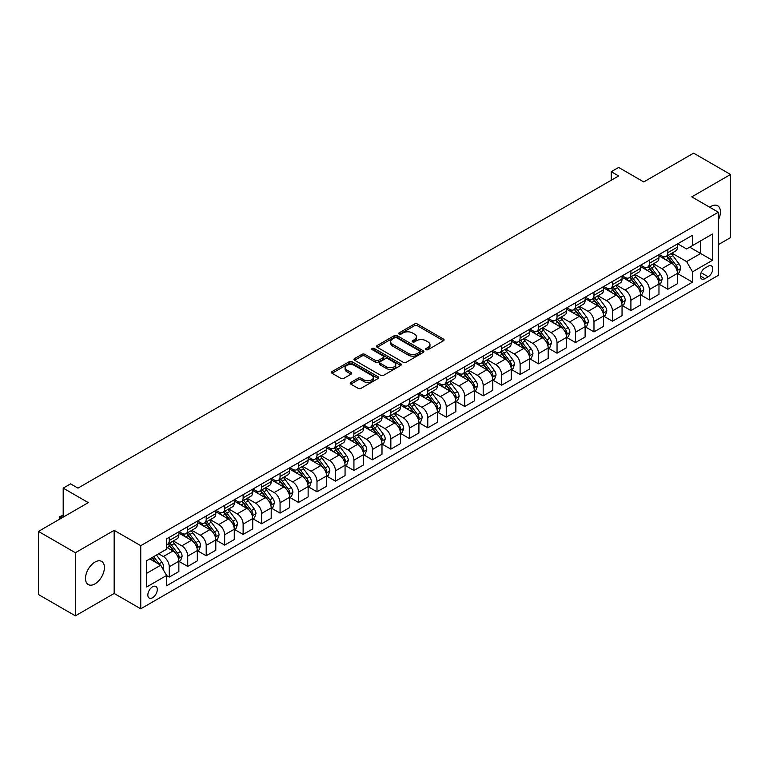 <?xml version="1.0" encoding="UTF-8"?>
<svg xmlns="http://www.w3.org/2000/svg" width="769" height="769" viewBox="0 0 769 769"><rect width="100%" height="100%" fill="white"/><g stroke="black" fill="none" stroke-linecap="round" stroke-linejoin="round"><path stroke-width="1.15" d="M426.055 349.645A1.432 0.827 0 0 0 428.083 349.645L443.492 340.744A2.047 1.182 0 0 0 444.088 339.908A2.047 1.182 0 0 0 443.492 339.071L417.384 323.999A2.047 1.182 0 0 0 414.491 323.999L399.082 332.9A1.432 0.827 0 0 0 398.659 333.486A1.432 0.827 0 0 0 399.082 334.073A1.432 0.827 0 0 0 401.11 334.073L403.11 332.919A6.565 3.787 0 0 1 412.386 332.919L414.558 334.179A6.565 3.787 0 0 1 416.481 336.851A6.565 3.787 0 0 1 414.558 339.533L412.569 340.686A1.432 0.827 0 0 0 412.146 341.273A1.432 0.827 0 0 0 412.569 341.859A1.432 0.827 0 0 0 414.597 341.859L416.587 340.705A6.565 3.787 0 0 1 425.872 340.705L428.045 341.965A6.565 3.787 0 0 1 429.967 344.637A6.565 3.787 0 0 1 428.045 347.319L426.055 348.472A1.432 0.827 0 0 0 425.632 349.059A1.432 0.827 0 0 0 426.055 349.645L426.055 348.472M94.952 583.902A13.371 7.719 120 0 0 103.69 572.126A13.371 7.719 120 0 0 101.643 561.408A13.371 7.719 120 0 0 94.952 562.072A13.371 7.719 120 0 0 86.224 573.857A13.371 7.719 120 0 0 88.272 584.565A13.371 7.719 120 0 0 94.952 583.902M718.361 219.886A13.371 7.719 120 0 0 717.66 205.756A13.371 7.719 120 0 0 710.979 206.419A13.371 7.719 120 0 0 709.729 207.226M152.57 597.724A6.681 3.864 120 0 0 156.934 591.832A6.681 3.864 120 0 0 155.915 586.478A6.681 3.864 120 0 0 152.57 586.805A6.681 3.864 120 0 0 148.206 592.697A6.681 3.864 120 0 0 149.224 598.051A6.681 3.864 120 0 0 152.57 597.724M350.827 382.433A2.047 1.182 0 0 0 350.231 383.27A2.047 1.182 0 0 0 350.827 384.116L358.152 388.335A2.047 1.182 0 0 0 361.055 388.335L378.165 378.463A2.047 1.182 0 0 0 378.761 377.627A2.047 1.182 0 0 0 378.165 376.791L352.067 361.718A2.047 1.182 0 0 0 349.164 361.718L332.054 371.6A2.047 1.182 0 0 0 331.458 372.436A2.047 1.182 0 0 0 332.054 373.273L340.898 378.377A2.047 1.182 0 0 0 343.801 378.377L351.125 374.147A2.047 1.182 0 0 0 351.721 373.311A2.047 1.182 0 0 0 351.125 372.475L346.732 369.947A5.489 3.163 0 0 1 345.127 367.707A5.489 3.163 0 0 1 348.511 364.775A5.489 3.163 0 0 1 354.49 365.467L371.677 375.387A5.489 3.163 0 0 1 373.282 377.627A5.489 3.163 0 0 1 369.899 380.549A5.489 3.163 0 0 1 363.92 379.867L361.055 378.213A2.047 1.182 0 0 0 358.152 378.213L350.827 382.433L350.827 384.116M718.361 244.629L730.55 237.592L730.55 174.476L693.619 153.156L643.759 181.936L618.651 167.44L611.259 171.698L618.651 175.966L77.967 488.123L70.585 483.864L63.193 488.123L63.193 517.124M75.381 552.728L75.381 615.844L114.158 593.457L114.158 530.341L75.381 552.728L38.45 531.408L88.31 502.628L63.193 488.123M114.158 530.341L140.746 545.692L718.361 212.215L718.361 275.331L140.746 608.808L140.746 545.692M730.55 174.476L691.773 196.864L718.361 212.215M403.254 362.305A2.047 1.182 0 0 0 406.147 362.305L423.258 352.423A2.047 1.182 0 0 0 423.863 351.587A2.047 1.182 0 0 0 423.258 350.751L397.16 335.678A2.047 1.182 0 0 0 394.257 335.678L377.146 345.56A2.047 1.182 0 0 0 376.55 346.396A2.047 1.182 0 0 0 377.146 347.232L403.254 362.305M372.725 349.953A1.432 0.827 0 0 1 374.176 350.155L374.176 348.444L400.716 363.766A2.047 1.182 0 0 1 401.312 364.602A2.047 1.182 0 0 1 400.716 365.438L383.606 375.32A2.047 1.182 0 0 1 380.703 375.32L354.605 360.248L354.605 358.575A2.047 1.182 0 0 0 354 359.411A2.047 1.182 0 0 0 354.605 360.248M354.605 358.575L361.92 354.346A2.047 1.182 0 0 1 364.823 354.346L375.407 360.459A2.047 1.182 0 0 0 378.31 360.459L383.164 357.652A2.047 1.182 0 0 0 383.769 356.816A2.047 1.182 0 0 0 383.164 355.98L372.148 349.616A1.432 0.827 0 0 1 371.725 349.03A1.432 0.827 0 0 1 372.609 348.27A1.432 0.827 0 0 1 374.176 348.444M75.381 615.844L38.45 594.524L38.45 531.408M708.172 266.209L704.923 268.083A6.479 3.739 120 0 0 700.684 273.783A6.479 3.739 120 0 0 701.684 278.974A6.479 3.739 120 0 0 704.923 278.657L708.172 276.782A6.479 3.739 120 0 0 712.402 271.072A6.479 3.739 120 0 0 711.412 265.882A6.479 3.739 120 0 0 708.172 266.209M677.662 243.811L686.602 248.973L692.513 245.561L692.513 235.247L166.604 538.877L166.604 549.191L146.658 560.707L146.658 586.978L166.604 575.462L166.604 585.786L692.513 282.156L692.513 271.832L686.602 261.595L671.914 253.116M692.513 245.561L712.45 234.045L712.45 260.316L692.513 271.832M114.158 593.457L140.746 608.808M611.259 171.698L611.259 180.234M689.706 247.185L700.636 253.491L700.636 240.87L712.45 234.045M686.602 261.595L700.636 253.491L712.45 260.316M146.658 573.328L160.692 565.225L149.763 558.919M166.604 575.548L169.267 577.086L169.267 566.763A8.353 4.825 -120 0 0 163.355 556.525L158.625 553.795M169.267 577.086L178.86 571.54L178.86 561.216A8.353 4.825 -120 0 0 172.958 550.989L166.604 547.317M179.09 561.437L187.732 566.426L187.732 556.102A8.353 4.825 -120 0 0 181.82 545.865L173.333 540.972M187.732 566.426L197.325 560.88L197.325 550.556A8.353 4.825 -120 0 0 191.423 540.328L178.86 533.071M197.556 550.767L206.198 555.766L206.198 545.442A8.353 4.825 -120 0 0 200.286 535.205L191.798 530.312M206.198 555.766L215.801 550.22L215.801 539.896A8.353 4.825 -120 0 0 209.889 529.658L197.325 522.411M216.022 540.107L224.663 545.096L224.663 534.782A8.353 4.825 -120 0 0 218.752 524.545L210.264 519.642M224.663 545.096L234.266 539.559L234.266 529.235A8.353 4.825 -120 0 0 228.355 518.998L215.801 511.75M234.487 529.447L243.129 534.436L243.129 524.122A8.353 4.825 -120 0 0 237.217 513.884L228.729 508.982M243.129 534.436L252.732 528.899L252.732 518.575A8.353 4.825 -120 0 0 246.82 508.338L234.266 501.09M252.953 518.787L261.595 523.776L261.595 513.461A8.353 4.825 -120 0 0 255.683 503.224L247.195 498.322M261.595 523.776L271.197 518.239L271.197 507.915A8.353 4.825 -120 0 0 265.286 497.678L252.732 490.43M271.419 508.126L280.06 513.115L280.06 502.801A8.353 4.825 -120 0 0 274.149 492.564L265.661 487.661M280.06 513.115L289.663 507.569L289.663 497.255A8.353 4.825 -120 0 0 283.751 487.017L271.197 479.769M289.884 497.466L298.526 502.455L298.526 492.131A8.353 4.825 -120 0 0 292.614 481.903L284.126 477.001M298.526 502.455L308.129 496.909L308.129 486.594A8.353 4.825 -120 0 0 302.217 476.357L289.663 469.109M308.35 486.806L316.991 491.795L316.991 481.471A8.353 4.825 -120 0 0 311.08 471.243L302.592 466.341M316.991 491.795L326.594 486.248L326.594 475.934A8.353 4.825 -120 0 0 320.683 465.697L308.129 458.449M326.815 476.146L335.457 481.134L335.457 470.811A8.353 4.825 -120 0 0 329.545 460.573L321.058 455.681M335.457 481.134L345.06 475.588L345.06 465.274A8.353 4.825 -120 0 0 339.148 455.037L326.594 447.789M345.281 465.485L353.923 470.474L353.923 460.15A8.353 4.825 -120 0 0 348.011 449.913L339.523 445.02M353.923 470.474L363.526 464.928L363.526 454.604A8.353 4.825 -120 0 0 357.614 444.376L345.06 437.119M363.747 454.825L372.388 459.814L372.388 449.49A8.353 4.825 -120 0 0 366.477 439.253L357.989 434.36M372.388 459.814L381.991 454.268L381.991 443.944A8.353 4.825 -120 0 0 376.079 433.716L363.526 426.459M382.212 444.165L390.854 449.154L390.854 438.83A8.353 4.825 -120 0 0 384.942 428.593L376.454 423.7M390.854 449.154L400.457 443.607L400.457 433.283A8.353 4.825 -120 0 0 394.545 423.046L381.991 415.798M400.678 433.495L409.319 438.484L409.319 428.17A8.353 4.825 -120 0 0 403.408 417.932L394.92 413.04M409.319 438.484L418.922 432.947L418.922 422.623A8.353 4.825 -120 0 0 413.011 412.386L400.457 405.138M419.143 422.835L427.785 427.824L427.785 417.509A8.353 4.825 -120 0 0 421.873 407.272L413.395 402.37M427.785 427.824L437.388 422.287L437.388 411.963A8.353 4.825 -120 0 0 431.476 401.726L418.922 394.478M437.609 412.174L446.251 417.163L446.251 406.849A8.353 4.825 -120 0 0 440.339 396.612L431.861 391.709M446.251 417.163L455.854 411.626L455.854 401.303A8.353 4.825 -120 0 0 449.942 391.065L437.388 383.818M456.075 401.514L464.716 406.503L464.716 396.189A8.353 4.825 -120 0 0 458.805 385.951L450.326 381.049M464.716 406.503L474.319 400.957L474.319 390.642A8.353 4.825 -120 0 0 468.408 380.405L455.854 373.157M474.54 390.854L483.182 395.843L483.182 385.519A8.353 4.825 -120 0 0 477.27 375.291L468.792 370.389M483.182 395.843L492.785 390.296L492.785 379.982A8.353 4.825 -120 0 0 486.873 369.745L474.319 362.497M493.006 380.194L501.648 385.182L501.648 374.859A8.353 4.825 -120 0 0 495.736 364.631L487.258 359.729M501.648 385.182L511.25 379.636L511.25 369.322A8.353 4.825 -120 0 0 505.339 359.085L492.785 351.837M511.472 369.533L520.113 374.522L520.113 364.198A8.353 4.825 -120 0 0 514.201 353.971L505.723 349.068M520.113 374.522L529.716 368.976L529.716 358.662A8.353 4.825 -120 0 0 523.804 348.424L511.25 341.176M529.937 358.873L538.579 363.862L538.579 353.538A8.353 4.825 -120 0 0 532.667 343.301L524.189 338.408M538.579 363.862L548.182 358.316L548.182 347.992A8.353 4.825 -120 0 0 542.27 337.764L529.716 330.516M548.403 348.213L557.044 353.202L557.044 342.878A8.353 4.825 -120 0 0 551.133 332.641L542.654 327.748M557.044 353.202L566.647 347.655L566.647 337.331A8.353 4.825 -120 0 0 560.736 327.104L548.182 319.846M566.868 337.553L575.51 342.541L575.51 332.218A8.353 4.825 -120 0 0 569.598 321.98L561.12 317.088M575.51 342.541L585.113 336.995L585.113 326.671A8.353 4.825 -120 0 0 579.201 316.444L566.647 309.186M585.334 326.883L593.976 331.881L593.976 321.557A8.353 4.825 -120 0 0 588.064 311.32L579.586 306.427M593.976 331.881L603.578 326.335L603.578 316.011A8.353 4.825 -120 0 0 597.667 305.774L585.113 298.526M603.8 316.222L612.441 321.211L612.441 310.897A8.353 4.825 -120 0 0 606.53 300.66L598.051 295.767M612.441 321.211L622.044 315.674L622.044 305.351A8.353 4.825 -120 0 0 616.132 295.113L603.578 287.866M622.265 305.562L630.907 310.551L630.907 300.237A8.353 4.825 -120 0 0 624.995 290L616.517 285.097M630.907 310.551L640.51 305.014L640.51 294.69A8.353 4.825 -120 0 0 634.598 284.453L622.044 277.205M640.731 294.902L649.372 299.891L649.372 289.577A8.353 4.825 -120 0 0 643.461 279.339L634.983 274.437M649.372 299.891L658.975 294.354L658.975 284.03A8.353 4.825 -120 0 0 653.064 273.793L640.51 266.545M659.196 284.242L667.838 289.231L667.838 278.916A8.353 4.825 -120 0 0 661.926 268.679L653.448 263.777M667.838 289.231L677.441 283.684L677.441 273.37A8.353 4.825 -120 0 0 671.529 263.133L658.975 255.885M659.196 254.472L661.926 256.058A8.353 4.825 -120 0 0 666.108 256.471A8.353 4.825 -120 0 0 667.838 252.645L667.838 249.483M640.731 265.142L643.461 266.718A8.353 4.825 -120 0 0 647.642 267.131A8.353 4.825 -120 0 0 649.372 263.306L649.372 260.143M622.265 275.802L624.995 277.378A8.353 4.825 -120 0 0 629.177 277.792A8.353 4.825 -120 0 0 630.907 273.966L630.907 270.813M603.8 286.462L606.53 288.039A8.353 4.825 -120 0 0 610.711 288.452A8.353 4.825 -120 0 0 612.441 284.626L612.441 281.473M585.334 297.122L588.064 298.699A8.353 4.825 -120 0 0 592.245 299.112A8.353 4.825 -120 0 0 593.976 295.286L593.976 292.133M566.868 307.783L569.598 309.359A8.353 4.825 -120 0 0 573.78 309.772A8.353 4.825 -120 0 0 575.51 305.947L575.51 302.794M548.403 318.443L551.133 320.019A8.353 4.825 -120 0 0 555.314 320.433A8.353 4.825 -120 0 0 557.044 316.607L557.044 313.454M529.937 329.103L532.667 330.68A8.353 4.825 -120 0 0 536.849 331.093A8.353 4.825 -120 0 0 538.579 327.267L538.579 324.114M511.472 339.763L514.201 341.34A8.353 4.825 -120 0 0 518.383 341.753A8.353 4.825 -120 0 0 520.113 337.927L520.113 334.775M493.006 350.424L495.736 352A8.353 4.825 -120 0 0 499.917 352.423A8.353 4.825 -120 0 0 501.648 348.597L501.648 345.435M474.54 361.084L477.27 362.67A8.353 4.825 -120 0 0 481.452 363.083A8.353 4.825 -120 0 0 483.182 359.258L483.182 356.095M456.075 371.754L458.805 373.33A8.353 4.825 -120 0 0 462.986 373.744A8.353 4.825 -120 0 0 464.716 369.918L464.716 366.755M437.609 382.414L440.339 383.991A8.353 4.825 -120 0 0 444.52 384.404A8.353 4.825 -120 0 0 446.251 380.578L446.251 377.425M419.143 393.074L421.873 394.651A8.353 4.825 -120 0 0 426.055 395.064A8.353 4.825 -120 0 0 427.785 391.238L427.785 388.085M400.678 403.735L403.408 405.311A8.353 4.825 -120 0 0 407.589 405.724A8.353 4.825 -120 0 0 409.319 401.899L409.319 398.746M382.212 414.395L384.942 415.971A8.353 4.825 -120 0 0 389.124 416.385A8.353 4.825 -120 0 0 390.854 412.559L390.854 409.406M363.747 425.055L366.477 426.632A8.353 4.825 -120 0 0 370.658 427.045A8.353 4.825 -120 0 0 372.388 423.219L372.388 420.066M345.281 435.715L348.011 437.292A8.353 4.825 -120 0 0 352.192 437.705A8.353 4.825 -120 0 0 353.923 433.879L353.923 430.727M326.815 446.376L329.545 447.952A8.353 4.825 -120 0 0 333.727 448.365A8.353 4.825 -120 0 0 335.457 444.54L335.457 441.387M308.35 457.036L311.08 458.612A8.353 4.825 -120 0 0 315.261 459.026A8.353 4.825 -120 0 0 316.991 455.2L316.991 452.047M289.884 467.696L292.614 469.282A8.353 4.825 -120 0 0 296.796 469.696A8.353 4.825 -120 0 0 298.526 465.87L298.526 462.707M271.419 478.356L274.149 479.943A8.353 4.825 -120 0 0 278.33 480.356A8.353 4.825 -120 0 0 280.06 476.53L280.06 473.368M252.953 489.026L255.683 490.603A8.353 4.825 -120 0 0 259.864 491.016A8.353 4.825 -120 0 0 261.595 487.19L261.595 484.028M234.487 499.687L237.217 501.263A8.353 4.825 -120 0 0 241.399 501.676A8.353 4.825 -120 0 0 243.129 497.851L243.129 494.698M216.022 510.347L218.752 511.923A8.353 4.825 -120 0 0 222.933 512.337A8.353 4.825 -120 0 0 224.663 508.511L224.663 505.358M197.556 521.007L200.286 522.584A8.353 4.825 -120 0 0 204.467 522.997A8.353 4.825 -120 0 0 206.198 519.171L206.198 516.018M179.09 531.667L181.82 533.244A8.353 4.825 -120 0 0 186.002 533.657A8.353 4.825 -120 0 0 187.732 529.831L187.732 526.678M677.662 273.581L692.513 282.156M666.108 256.471L675.711 250.925A8.353 4.825 -120 0 0 677.441 247.099L677.441 243.946M647.642 267.131L657.245 261.585A8.353 4.825 -120 0 0 658.975 257.759L658.975 254.606M629.177 277.792L638.779 272.245A8.353 4.825 -120 0 0 640.51 268.419L640.51 265.267M610.711 288.452L620.314 282.905A8.353 4.825 -120 0 0 622.044 279.08L622.044 275.927M592.245 299.112L601.848 293.566A8.353 4.825 -120 0 0 603.578 289.74L603.578 286.587M573.78 309.772L583.383 304.226A8.353 4.825 -120 0 0 585.113 300.4L585.113 297.247M555.314 320.433L564.917 314.896A8.353 4.825 -120 0 0 566.647 311.07L566.647 307.908M536.849 331.093L546.451 325.556A8.353 4.825 -120 0 0 548.182 321.73L548.182 318.568M518.383 341.753L527.986 336.216A8.353 4.825 -120 0 0 529.716 332.391L529.716 329.228M499.917 352.423L509.52 346.877A8.353 4.825 -120 0 0 511.25 343.051L511.25 339.898M481.452 363.083L491.055 357.537A8.353 4.825 -120 0 0 492.785 353.711L492.785 350.558M462.986 373.744L472.589 368.197A8.353 4.825 -120 0 0 474.319 364.371L474.319 361.219M444.52 384.404L454.123 378.857A8.353 4.825 -120 0 0 455.854 375.032L455.854 371.879M426.055 395.064L435.658 389.518A8.353 4.825 -120 0 0 437.388 385.692L437.388 382.539M407.589 405.724L417.192 400.178A8.353 4.825 -120 0 0 418.922 396.352L418.922 393.199M389.124 416.385L398.727 410.838A8.353 4.825 -120 0 0 400.457 407.012L400.457 403.86M370.658 427.045L380.261 421.499A8.353 4.825 -120 0 0 381.991 417.673L381.991 414.52M352.192 437.705L361.795 432.168A8.353 4.825 -120 0 0 363.526 428.343L363.526 425.18M333.727 448.365L343.33 442.829A8.353 4.825 -120 0 0 345.06 439.003L345.06 435.84M315.261 459.026L324.864 453.489A8.353 4.825 -120 0 0 326.594 449.663L326.594 446.501M296.796 469.696L306.398 464.149A8.353 4.825 -120 0 0 308.129 460.323L308.129 457.171M278.33 480.356L287.933 474.809A8.353 4.825 -120 0 0 289.663 470.984L289.663 467.831M259.864 491.016L269.467 485.47A8.353 4.825 -120 0 0 271.197 481.644L271.197 478.491M241.399 501.676L251.002 496.13A8.353 4.825 -120 0 0 252.732 492.304L252.732 489.151M222.933 512.337L232.526 506.79A8.353 4.825 -120 0 0 234.266 502.964L234.266 499.812M204.467 522.997L214.061 517.45A8.353 4.825 -120 0 0 215.801 513.625L215.801 510.472M186.002 533.657L195.595 528.111A8.353 4.825 -120 0 0 197.325 524.285L197.325 521.132M166.604 544.654A8.353 4.825 -120 0 0 167.527 544.317L177.13 538.771A8.353 4.825 -120 0 0 178.86 534.955L178.86 531.792M167.527 544.317A8.353 4.825 -120 0 0 169.267 540.492L169.267 537.339M160.692 565.225L166.604 575.462M426.622 349.847L428.045 349.02A6.565 3.787 0 0 0 429.967 346.348L429.967 344.637M416.481 336.851L416.481 338.562A6.565 3.787 0 0 1 414.558 341.234L413.145 342.061M443.492 339.071L443.492 340.744L417.384 325.71A2.047 1.182 0 0 0 414.491 325.71L399.659 334.275M423.258 350.751L423.258 352.423L397.16 337.389A2.047 1.182 0 0 0 394.257 337.389L377.175 347.252M419.634 352.173A1.432 0.827 0 0 0 420.057 351.587A1.432 0.827 0 0 0 419.634 351L396.727 337.774A1.432 0.827 0 0 0 394.699 337.774L392.594 338.985A6.565 3.787 0 0 0 390.671 341.667A6.565 3.787 0 0 0 392.594 344.349L408.252 353.384A6.565 3.787 0 0 0 417.538 353.384L419.634 352.173L419.634 353.875A1.432 0.827 0 0 0 420.057 353.298L420.057 351.587M390.671 341.667L390.671 343.368A6.565 3.787 0 0 0 392.594 346.05L392.594 344.349M419.634 353.875L417.538 355.095A6.565 3.787 0 0 1 408.252 355.095L392.594 346.05M354.634 360.267L361.92 356.057L361.92 354.346M383.769 356.816L383.769 358.527A2.047 1.182 0 0 1 383.164 359.363L378.31 362.17A2.047 1.182 0 0 1 375.407 362.17L364.823 356.057A2.047 1.182 0 0 0 361.92 356.057M374.176 350.155L400.687 365.458M386.394 366.803A5.489 3.163 0 0 0 392.373 367.486A5.489 3.163 0 0 0 395.756 364.564A5.489 3.163 0 0 0 394.151 362.324L388.095 358.825A2.047 1.182 0 0 0 385.202 358.825L380.338 361.632A2.047 1.182 0 0 0 379.742 362.468A2.047 1.182 0 0 0 380.338 363.304L386.394 366.803L386.394 368.505A5.489 3.163 0 0 0 392.373 369.197A5.489 3.163 0 0 0 395.756 366.265L395.756 364.564M379.742 362.468L379.742 364.179A2.047 1.182 0 0 0 380.338 365.015L380.338 363.304M386.394 368.505L380.338 365.015M373.282 377.627L373.282 379.328A5.489 3.163 0 0 1 369.899 382.251A5.489 3.163 0 0 1 363.92 381.568L361.055 379.915A2.047 1.182 0 0 0 358.152 379.915L350.856 384.125M345.127 367.707L345.127 369.408A5.489 3.163 0 0 0 346.732 371.648L346.732 369.947M351.097 374.167L346.732 371.648M378.137 378.473L352.067 363.42A2.047 1.182 0 0 0 349.164 363.42L332.083 373.282M677.441 273.706L679.219 272.687L680.69 268.419A5.537 3.201 -120 0 0 678.921 263.709L672.885 255.654A15.986 9.228 -120 0 0 671.145 253.559M665.147 259.441A15.986 9.228 -120 0 0 661.869 256.019M676.941 270.323L677.7 268.66A5.537 3.201 -120 0 0 676.114 265.324L670.078 257.269A15.986 9.228 -120 0 0 668.338 255.183M666.848 256.039A13.265 7.661 60 0 1 669.03 258.519L674.134 265.334M666.569 256.202A15.986 9.228 60 0 1 668.309 258.297L672.317 263.652M658.975 284.367L660.754 283.348L662.224 279.08A5.537 3.201 -120 0 0 660.456 274.37L654.419 266.314A15.986 9.228 -120 0 0 652.679 264.219M646.671 270.102A15.986 9.228 -120 0 0 643.403 266.68M658.475 280.983L659.235 279.32A5.537 3.201 -120 0 0 657.649 275.984L651.612 267.929A15.986 9.228 -120 0 0 649.872 265.843M648.382 266.699A13.265 7.661 60 0 1 650.564 269.179L655.669 275.994M648.104 266.862A15.986 9.228 60 0 1 649.843 268.958L653.852 274.312M640.51 295.036L642.288 294.008L643.759 289.74A5.537 3.201 -120 0 0 641.99 285.03L635.953 276.975A15.986 9.228 -120 0 0 634.214 274.879M628.206 280.762A15.986 9.228 -120 0 0 624.937 277.34M640.01 291.643L640.769 289.98A5.537 3.201 -120 0 0 639.183 286.654L633.147 278.589A15.986 9.228 -120 0 0 631.407 276.504M629.917 277.359A13.265 7.661 60 0 1 632.099 279.839L637.203 286.654M629.638 277.522A15.986 9.228 60 0 1 631.378 279.618L635.386 284.972M622.044 305.697L623.813 304.668L625.293 300.4A5.537 3.201 -120 0 0 623.524 295.69L617.488 287.635A15.986 9.228 -120 0 0 615.748 285.549M609.74 291.422A15.986 9.228 -120 0 0 606.472 288M621.544 302.304L622.304 300.641A5.537 3.201 -120 0 0 620.718 297.315L614.681 289.25A15.986 9.228 -120 0 0 612.941 287.164M611.451 288.019A13.265 7.661 60 0 1 613.633 290.499L618.737 297.315M611.172 288.192A15.986 9.228 60 0 1 612.912 290.278L616.921 295.632M603.578 316.357L605.347 315.328L606.828 311.07A5.537 3.201 -120 0 0 605.059 306.35L599.022 298.295A15.986 9.228 -120 0 0 597.282 296.209M591.274 302.092A15.986 9.228 -120 0 0 588.006 298.66M603.079 312.964L603.838 311.301A5.537 3.201 -120 0 0 602.252 307.975L596.215 299.91A15.986 9.228 -120 0 0 594.475 297.824M592.986 298.689A13.265 7.661 60 0 1 595.168 301.16L600.272 307.975M592.707 298.853A15.986 9.228 60 0 1 594.447 300.939L598.455 306.293M585.113 327.017L586.882 325.989L588.362 321.73A5.537 3.201 -120 0 0 586.593 317.011L580.557 308.955A15.986 9.228 -120 0 0 578.817 306.869M572.809 312.752A15.986 9.228 -120 0 0 569.541 309.321M584.613 323.624L585.372 321.961A5.537 3.201 -120 0 0 583.786 318.635L577.75 310.58A15.986 9.228 -120 0 0 576.01 308.484M574.52 309.349A13.265 7.661 60 0 1 576.702 311.82L581.806 318.645M574.232 309.513A15.986 9.228 60 0 1 575.981 311.599L579.989 316.953M566.647 337.678L568.416 336.649L569.896 332.391A5.537 3.201 -120 0 0 568.128 327.671L562.091 319.616A15.986 9.228 -120 0 0 560.351 317.53M554.343 323.413A15.986 9.228 -120 0 0 551.075 319.991M566.147 334.284L566.907 332.621A5.537 3.201 -120 0 0 565.321 329.295L559.284 321.24A15.986 9.228 -120 0 0 557.544 319.145M556.054 320.01A13.265 7.661 60 0 1 558.236 322.48L563.341 329.305M555.766 320.173A15.986 9.228 60 0 1 557.515 322.259L561.524 327.613M548.182 348.338L549.95 347.319L551.431 343.051A5.537 3.201 -120 0 0 549.662 338.331L543.625 330.276A15.986 9.228 -120 0 0 541.885 328.19M535.878 334.073A15.986 9.228 -120 0 0 532.609 330.651M547.672 344.945L548.441 343.282A5.537 3.201 -120 0 0 546.855 339.956L540.818 331.9A15.986 9.228 -120 0 0 539.079 329.805M537.589 330.67A13.265 7.661 60 0 1 539.771 333.14L544.875 339.965M537.3 330.833A15.986 9.228 60 0 1 539.05 332.919L543.058 338.273M529.716 358.998L531.485 357.979L532.965 353.711A5.537 3.201 -120 0 0 531.196 348.991L525.16 340.936A15.986 9.228 -120 0 0 523.42 338.85M517.412 344.733A15.986 9.228 -120 0 0 514.144 341.311M529.207 355.605L529.976 353.942A5.537 3.201 -120 0 0 528.39 350.616L522.353 342.561A15.986 9.228 -120 0 0 520.613 340.475M519.123 341.33A13.265 7.661 60 0 1 521.305 343.801L526.409 350.626M518.835 341.494A15.986 9.228 60 0 1 520.584 343.58L524.593 348.943M511.25 369.658L513.019 368.639L514.499 364.371A5.537 3.201 -120 0 0 512.731 359.661L506.694 351.596A15.986 9.228 -120 0 0 504.954 349.511M498.946 355.393A15.986 9.228 -120 0 0 495.678 351.971M510.741 366.265L511.51 364.612A5.537 3.201 -120 0 0 509.924 361.276L503.887 353.221A15.986 9.228 -120 0 0 502.147 351.135M500.657 351.991A13.265 7.661 60 0 1 502.839 354.471L507.944 361.286M500.369 352.154A15.986 9.228 60 0 1 502.119 354.24L506.127 359.604M492.785 380.319L494.554 379.3L496.034 375.032A5.537 3.201 -120 0 0 494.265 370.322L488.228 362.257A15.986 9.228 -120 0 0 486.489 360.171M480.481 366.054A15.986 9.228 -120 0 0 477.213 362.632M492.275 376.925L493.044 375.272A5.537 3.201 -120 0 0 491.458 371.936L485.422 363.881A15.986 9.228 -120 0 0 483.682 361.795M482.192 362.651A13.265 7.661 60 0 1 484.374 365.131L489.478 371.946M481.903 362.814A15.986 9.228 60 0 1 483.653 364.9L487.661 370.264M474.319 390.979L476.088 389.96L477.568 385.692A5.537 3.201 -120 0 0 475.8 380.982L469.763 372.927A15.986 9.228 -120 0 0 468.023 370.831M462.015 376.714A15.986 9.228 -120 0 0 458.747 373.292M473.81 387.595L474.579 385.932A5.537 3.201 -120 0 0 472.993 382.597L466.956 374.541A15.986 9.228 -120 0 0 465.216 372.456M463.726 373.311A13.265 7.661 60 0 1 465.908 375.791L471.013 382.606M463.438 373.474A15.986 9.228 60 0 1 465.187 375.57L469.196 380.924M455.854 401.639L457.622 400.62L459.103 396.352A5.537 3.201 -120 0 0 457.334 391.642L451.297 383.587A15.986 9.228 -120 0 0 449.557 381.491M443.55 387.374A15.986 9.228 -120 0 0 440.281 383.952M455.344 398.255L456.113 396.593A5.537 3.201 -120 0 0 454.527 393.257L448.49 385.202A15.986 9.228 -120 0 0 446.751 383.116M445.261 383.971A13.265 7.661 60 0 1 447.443 386.451L452.547 393.267M444.972 384.135A15.986 9.228 60 0 1 446.722 386.23L450.73 391.584M437.388 412.309L439.157 411.28L440.637 407.012A5.537 3.201 -120 0 0 438.868 402.302L432.832 394.247A15.986 9.228 -120 0 0 431.092 392.152M425.084 398.034A15.986 9.228 -120 0 0 421.816 394.612M436.879 408.916L437.648 407.253A5.537 3.201 -120 0 0 436.061 403.927L430.025 395.862A15.986 9.228 -120 0 0 428.285 393.776M426.795 394.632A13.265 7.661 60 0 1 428.977 397.112L434.081 403.927M426.507 394.805A15.986 9.228 60 0 1 428.256 396.891L432.265 402.245M418.922 422.969L420.691 421.941L422.171 417.673A5.537 3.201 -120 0 0 420.403 412.963L414.366 404.907A15.986 9.228 -120 0 0 412.626 402.821M406.618 408.704A15.986 9.228 -120 0 0 403.35 405.273M418.413 419.576L419.182 417.913A5.537 3.201 -120 0 0 417.596 414.587L411.559 406.522A15.986 9.228 -120 0 0 409.819 404.436M408.329 405.292A13.265 7.661 60 0 1 410.511 407.772L415.616 414.587M408.041 405.465A15.986 9.228 60 0 1 409.79 407.551L413.799 412.905M400.457 433.629L402.225 432.601L403.706 428.343A5.537 3.201 -120 0 0 401.937 423.623L395.9 415.568A15.986 9.228 -120 0 0 394.161 413.482M388.153 419.365A15.986 9.228 -120 0 0 384.885 415.933M399.947 430.236L400.716 428.573A5.537 3.201 -120 0 0 399.13 425.247L393.094 417.183A15.986 9.228 -120 0 0 391.354 415.097M389.864 415.962A13.265 7.661 60 0 1 392.036 418.432L397.15 425.247M389.575 416.125A15.986 9.228 60 0 1 391.325 418.211L395.333 423.565M381.991 444.29L383.76 443.261L385.24 439.003A5.537 3.201 -120 0 0 383.471 434.283L377.435 426.228A15.986 9.228 -120 0 0 375.695 424.142M369.687 430.025A15.986 9.228 -120 0 0 366.419 426.593M381.482 440.897L382.251 439.234A5.537 3.201 -120 0 0 380.665 435.908L374.628 427.852A15.986 9.228 -120 0 0 372.888 425.757M371.398 426.622A13.265 7.661 60 0 1 373.571 429.092L378.684 435.917M371.11 426.785A15.986 9.228 60 0 1 372.859 428.871L376.868 434.225M363.526 454.95L365.294 453.921L366.775 449.663A5.537 3.201 -120 0 0 365.006 444.943L358.969 436.888A15.986 9.228 -120 0 0 357.229 434.802M351.222 440.685A15.986 9.228 -120 0 0 347.953 437.263M363.016 451.557L363.785 449.894A5.537 3.201 -120 0 0 362.199 446.568L356.162 438.513A15.986 9.228 -120 0 0 354.422 436.417M352.933 437.282A13.265 7.661 60 0 1 355.105 439.753L360.219 446.578M352.644 437.446A15.986 9.228 60 0 1 354.394 439.532L358.402 444.886M345.06 465.61L346.829 464.591L348.309 460.323A5.537 3.201 -120 0 0 346.54 455.604L340.504 447.548A15.986 9.228 -120 0 0 338.764 445.462M332.756 451.345A15.986 9.228 -120 0 0 329.488 447.923M344.55 462.217L345.319 460.554A5.537 3.201 -120 0 0 343.733 457.228L337.697 449.173A15.986 9.228 -120 0 0 335.957 447.087M334.467 447.942A13.265 7.661 60 0 1 336.639 450.413L341.753 457.238M334.179 448.106A15.986 9.228 60 0 1 335.928 450.192L339.936 455.556M326.594 476.271L328.363 475.252L329.843 470.984A5.537 3.201 -120 0 0 328.075 466.274L322.038 458.209A15.986 9.228 -120 0 0 320.298 456.123M314.29 462.006A15.986 9.228 -120 0 0 311.022 458.584M326.085 472.877L326.854 471.224A5.537 3.201 -120 0 0 325.268 467.888L319.231 459.833A15.986 9.228 -120 0 0 317.491 457.747M316.001 458.603A13.265 7.661 60 0 1 318.174 461.073L323.288 467.898M315.713 458.766A15.986 9.228 60 0 1 317.462 460.852L321.471 466.216M308.129 486.931L309.897 485.912L311.378 481.644A5.537 3.201 -120 0 0 309.609 476.934L303.572 468.869A15.986 9.228 -120 0 0 301.833 466.783M295.825 472.666A15.986 9.228 -120 0 0 292.556 469.244M307.619 483.538L308.388 481.884A5.537 3.201 -120 0 0 306.802 478.549L300.766 470.493A15.986 9.228 -120 0 0 299.026 468.408M297.536 469.263A13.265 7.661 60 0 1 299.708 471.743L304.822 478.558M297.247 469.426A15.986 9.228 60 0 1 298.997 471.512L303.005 476.876M289.663 497.591L291.432 496.572L292.912 492.304A5.537 3.201 -120 0 0 291.143 487.594L285.107 479.529A15.986 9.228 -120 0 0 283.357 477.443M277.359 483.326A15.986 9.228 -120 0 0 274.091 479.904M289.154 494.207L289.923 492.545A5.537 3.201 -120 0 0 288.337 489.209L282.3 481.154A15.986 9.228 -120 0 0 280.56 479.068M279.07 479.923A13.265 7.661 60 0 1 281.243 482.403L286.356 489.219M278.782 480.087A15.986 9.228 60 0 1 280.531 482.182L284.54 487.536M271.197 508.251L272.966 507.232L274.446 502.964A5.537 3.201 -120 0 0 272.678 498.254L266.641 490.199A15.986 9.228 -120 0 0 264.892 488.104M258.893 493.986A15.986 9.228 -120 0 0 255.625 490.564M270.688 504.868L271.457 503.205A5.537 3.201 -120 0 0 269.871 499.869L263.834 491.814A15.986 9.228 -120 0 0 262.085 489.728M260.604 490.584A13.265 7.661 60 0 1 262.777 493.064L267.891 499.879M260.316 490.747A15.986 9.228 60 0 1 262.056 492.842L266.074 498.197M252.732 518.912L254.501 517.893L255.981 513.625A5.537 3.201 -120 0 0 254.212 508.915L248.176 500.859A15.986 9.228 -120 0 0 246.426 498.764M240.428 504.647A15.986 9.228 -120 0 0 237.16 501.225M252.222 515.528L252.991 513.865A5.537 3.201 -120 0 0 251.405 510.529L245.369 502.474A15.986 9.228 -120 0 0 243.619 500.388M242.139 501.244A13.265 7.661 60 0 1 244.311 503.724L249.425 510.539M241.851 501.407A15.986 9.228 60 0 1 243.59 503.503L247.608 508.857M234.266 529.581L236.035 528.553L237.515 524.285A5.537 3.201 -120 0 0 235.747 519.575L229.71 511.52A15.986 9.228 -120 0 0 227.96 509.424M221.962 515.307A15.986 9.228 -120 0 0 218.694 511.885M233.757 526.188L234.526 524.525A5.537 3.201 -120 0 0 232.94 521.199L226.903 513.134A15.986 9.228 -120 0 0 225.154 511.049M223.673 511.904A13.265 7.661 60 0 1 225.846 514.384L230.96 521.199M223.385 512.077A15.986 9.228 60 0 1 225.125 514.163L229.143 519.517M215.801 540.242L217.569 539.213L219.05 534.955A5.537 3.201 -120 0 0 217.281 530.235L211.244 522.18A15.986 9.228 -120 0 0 209.495 520.094M203.497 525.977A15.986 9.228 -120 0 0 200.228 522.545M215.291 536.849L216.06 535.186A5.537 3.201 -120 0 0 214.474 531.86L208.437 523.795A15.986 9.228 -120 0 0 206.688 521.709M205.208 522.564A13.265 7.661 60 0 1 207.38 525.044L212.494 531.86M204.919 522.737A15.986 9.228 60 0 1 206.659 524.823L210.677 530.177M197.325 550.902L199.104 549.873L200.584 545.615A5.537 3.201 -120 0 0 198.815 540.895L192.779 532.84A15.986 9.228 -120 0 0 191.029 530.754M185.031 536.637A15.986 9.228 -120 0 0 181.753 533.205M196.826 547.509L197.595 545.846A5.537 3.201 -120 0 0 196.008 542.52L189.972 534.465A15.986 9.228 -120 0 0 188.222 532.369M186.742 533.234A13.265 7.661 60 0 1 188.914 535.705L194.028 542.52M186.454 533.398A15.986 9.228 60 0 1 188.194 535.484L192.212 540.838M178.86 561.562L180.638 560.534L182.109 556.275A5.537 3.201 -120 0 0 180.35 551.556L174.313 543.5A15.986 9.228 -120 0 0 172.564 541.414M178.36 558.169L179.129 556.506A5.537 3.201 -120 0 0 177.543 553.18L171.506 545.125A15.986 9.228 -120 0 0 169.757 543.029M168.276 543.894A13.265 7.661 60 0 1 170.449 546.365L175.563 553.19M167.988 544.058A15.986 9.228 60 0 1 169.728 546.144L173.746 551.498M162.913 569.07L163.643 566.936A5.537 3.201 -120 0 0 161.884 562.216L156.492 555.026M159.577 564.581A5.537 3.201 -120 0 0 159.077 563.84L153.685 556.65M152.3 557.448L156.174 562.62M151.916 557.669L155.194 562.052M63.193 515.509L60.309 517.172L61.712 517.979M59.703 519.142L59.501 516.701L63.193 515.249M59.501 516.701L60.309 517.172L60.309 518.787M163.355 556.525L172.958 550.989M181.82 545.865L191.423 540.328M200.286 535.205L209.889 529.658M218.752 524.545L228.355 518.998M237.217 513.884L246.82 508.338M255.683 503.224L265.286 497.678M274.149 492.564L283.751 487.017M292.614 481.903L302.217 476.357M311.08 471.243L320.683 465.697M329.545 460.573L339.148 455.037M348.011 449.913L357.614 444.376M366.477 439.253L376.079 433.716M384.942 428.593L394.545 423.046M403.408 417.932L413.011 412.386M421.873 407.272L431.476 401.726M440.339 396.612L449.942 391.065M458.805 385.951L468.408 380.405M477.27 375.291L486.873 369.745M495.736 364.631L505.339 359.085M514.201 353.971L523.804 348.424M532.667 343.301L542.27 337.764M551.133 332.641L560.736 327.104M569.598 321.98L579.201 316.444M588.064 311.32L597.667 305.774M606.53 300.66L616.132 295.113M624.995 290L634.598 284.453M643.461 279.339L653.064 273.793M661.926 268.679L671.529 263.133M667.838 252.645L677.441 247.099M667.838 278.916L677.441 273.37M649.372 289.577L658.975 284.03M649.372 263.306L658.975 257.759M630.907 300.237L640.51 294.69M630.907 273.966L640.51 268.419M612.441 310.897L622.044 305.351M612.441 284.626L622.044 279.08M593.976 321.557L603.578 316.011M593.976 295.286L603.578 289.74M575.51 332.218L585.113 326.671M575.51 305.947L585.113 300.4M557.044 342.878L566.647 337.331M557.044 316.607L566.647 311.07M538.579 353.538L548.182 347.992M538.579 327.267L548.182 321.73M520.113 364.198L529.716 358.662M520.113 337.927L529.716 332.391M501.648 374.859L511.25 369.322M501.648 348.597L511.25 343.051M483.182 385.519L492.785 379.982M483.182 359.258L492.785 353.711M464.716 396.189L474.319 390.642M464.716 369.918L474.319 364.371M446.251 406.849L455.854 401.303M446.251 380.578L455.854 375.032M427.785 417.509L437.388 411.963M427.785 391.238L437.388 385.692M409.319 428.17L418.922 422.623M409.319 401.899L418.922 396.352M390.854 438.83L400.457 433.283M390.854 412.559L400.457 407.012M372.388 449.49L381.991 443.944M372.388 423.219L381.991 417.673M353.923 460.15L363.526 454.604M353.923 433.879L363.526 428.343M335.457 470.811L345.06 465.274M335.457 444.54L345.06 439.003M316.991 481.471L326.594 475.934M316.991 455.2L326.594 449.663M298.526 492.131L308.129 486.594M298.526 465.87L308.129 460.323M280.06 502.801L289.663 497.255M280.06 476.53L289.663 470.984M261.595 513.461L271.197 507.915M261.595 487.19L271.197 481.644M243.129 524.122L252.732 518.575M243.129 497.851L252.732 492.304M224.663 534.782L234.266 529.235M224.663 508.511L234.266 502.964M206.198 545.442L215.801 539.896M206.198 519.171L215.801 513.625M187.732 556.102L197.325 550.556M187.732 529.831L197.325 524.285M169.267 566.763L178.86 561.216M169.267 540.492L178.86 534.955M701.088 272.687L708.172 276.782M700.338 276.013L704.923 278.657M428.045 349.02L428.045 347.319M412.569 341.859L412.569 340.686M414.558 341.234L414.558 339.533M399.082 334.073L399.082 332.9M414.491 325.71L414.491 323.999M417.384 325.71L417.384 323.999M377.146 347.232L377.146 345.56M394.257 337.389L394.257 335.678M397.16 337.389L397.16 335.678M408.252 355.095L408.252 353.384M417.538 355.095L417.538 353.384M364.823 356.057L364.823 354.346M375.407 362.17L375.407 360.459M378.31 362.17L378.31 360.459M383.164 359.363L383.164 357.652M400.716 365.438L400.716 363.766M358.152 379.915L358.152 378.213M361.055 379.915L361.055 378.213M363.92 381.568L363.92 379.867M351.125 374.147L351.125 372.475M332.054 373.273L332.054 371.6M349.164 363.42L349.164 361.718M352.067 363.42L352.067 361.718M378.165 378.463L378.165 376.791M677.028 270.621L680.652 268.525M670.078 257.269L672.885 255.654M665.733 259.787L668.309 258.297M676.114 265.324L678.921 263.709M675.682 267.487L677.7 268.66M658.562 281.281L662.186 279.185M651.612 267.929L654.419 266.314M647.267 270.448L649.843 268.958M657.649 275.984L660.456 274.37M657.216 278.147L659.235 279.32M640.096 291.941L643.72 289.846M633.147 278.589L635.953 276.975M628.802 281.108L631.378 279.618M639.183 286.654L641.99 285.03M638.751 288.808L640.769 289.98M621.631 302.602L625.255 300.516M614.681 289.25L617.488 287.635M610.336 291.768L612.912 290.278M620.718 297.315L623.524 295.69M620.285 299.468L622.304 300.641M603.165 313.262L606.789 311.176M596.215 299.91L599.022 298.295M591.87 302.428L594.447 300.939M602.252 307.975L605.059 306.35M601.819 310.138L603.838 311.301M584.7 323.932L588.323 321.836M577.75 310.58L580.557 308.955M573.405 313.089L575.981 311.599M583.786 318.635L586.593 317.011M583.354 320.798L585.372 321.961M566.234 334.592L569.858 332.496M559.284 321.24L562.091 319.616M554.93 323.749L557.515 322.259M565.321 329.295L568.128 327.671M564.888 331.458L566.907 332.621M547.768 345.252L551.392 343.157M540.818 331.9L543.625 330.276M536.464 334.409L539.05 332.919M546.855 339.956L549.662 338.331M546.423 342.118L548.441 343.282M529.303 355.912L532.927 353.817M522.353 342.561L525.16 340.936M517.998 345.07L520.584 343.58M528.39 350.616L531.196 348.991M527.957 352.779L529.976 353.942M510.837 366.573L514.461 364.477M503.887 353.221L506.694 351.596M499.533 355.73L502.119 354.24M509.924 361.276L512.731 359.661M509.491 363.439L511.51 364.612M492.371 377.233L495.995 375.137M485.422 363.881L488.228 362.257M481.067 366.39L483.653 364.9M491.458 371.936L494.265 370.322M491.026 374.099L493.044 375.272M473.906 387.893L477.53 385.798M466.956 374.541L469.763 372.927M462.602 377.06L465.187 375.57M472.993 382.597L475.8 380.982M472.551 384.76L474.579 385.932M455.44 398.553L459.064 396.458M448.49 385.202L451.297 383.587M444.136 387.72L446.722 386.23M454.527 393.257L457.334 391.642M454.085 395.42L456.113 396.593M436.975 409.214L440.599 407.128M430.025 395.862L432.832 394.247M425.67 398.38L428.256 396.891M436.061 403.927L438.868 402.302M435.619 406.08L437.648 407.253M418.509 419.874L422.133 417.788M411.559 406.522L414.366 404.907M407.205 409.041L409.79 407.551M417.596 414.587L420.403 412.963M417.154 416.75L419.182 417.913M400.043 430.544L403.667 428.448M393.094 417.183L395.9 415.568M388.739 419.701L391.325 418.211M399.13 425.247L401.937 423.623M398.688 427.41L400.716 428.573M381.578 441.204L385.202 439.109M374.628 427.852L377.435 426.228M370.274 430.361L372.859 428.871M380.665 435.908L383.471 434.283M380.222 438.07L382.251 439.234M363.112 451.864L366.736 449.769M356.162 438.513L358.969 436.888M351.808 441.022L354.394 439.532M362.199 446.568L365.006 444.943M361.757 448.731L363.785 449.894M344.647 462.525L348.27 460.429M337.697 449.173L340.504 447.548M333.342 451.682L335.928 450.192M343.733 457.228L346.54 455.604M343.291 459.391L345.319 460.554M326.181 473.185L329.805 471.089M319.231 459.833L322.038 458.209M314.877 462.342L317.462 460.852M325.268 467.888L328.075 466.274M324.826 470.051L326.854 471.224M307.715 483.845L311.339 481.75M300.766 470.493L303.572 468.869M296.411 473.002L298.997 471.512M306.802 478.549L309.609 476.934M306.36 480.712L308.388 481.884M289.25 494.505L292.874 492.41M282.3 481.154L285.107 479.529M277.945 483.663L280.531 482.182M288.337 489.209L291.143 487.594M287.894 491.372L289.923 492.545M270.784 505.166L274.408 503.07M263.834 491.814L266.641 490.199M259.48 494.332L262.056 492.842M269.871 499.869L272.678 498.254M269.429 502.032L271.457 503.205M252.319 515.826L255.942 513.73M245.369 502.474L248.176 500.859M241.014 504.993L243.59 503.503M251.405 510.529L254.212 508.915M250.963 512.692L252.991 513.865M233.853 526.486L237.477 524.4M226.903 513.134L229.71 511.52M222.549 515.653L225.125 514.163M232.94 521.199L235.747 519.575M232.498 523.353L234.526 524.525M215.387 537.146L219.011 535.061M208.437 523.795L211.244 522.18M204.083 526.313L206.659 524.823M214.474 531.86L217.281 530.235M214.032 534.022L216.06 535.186M196.912 547.816L200.546 545.721M189.972 534.465L192.779 532.84M185.617 536.973L188.194 535.484M196.008 542.52L198.815 540.895M195.566 544.683L197.595 545.846M178.446 558.477L182.08 556.381M171.506 545.125L174.313 543.5M167.152 547.634L169.728 546.144M177.543 553.18L180.35 551.556M177.101 555.343L179.129 556.506M162.211 567.849L163.614 567.041M159.077 563.84L161.884 562.216"/></g></svg>
